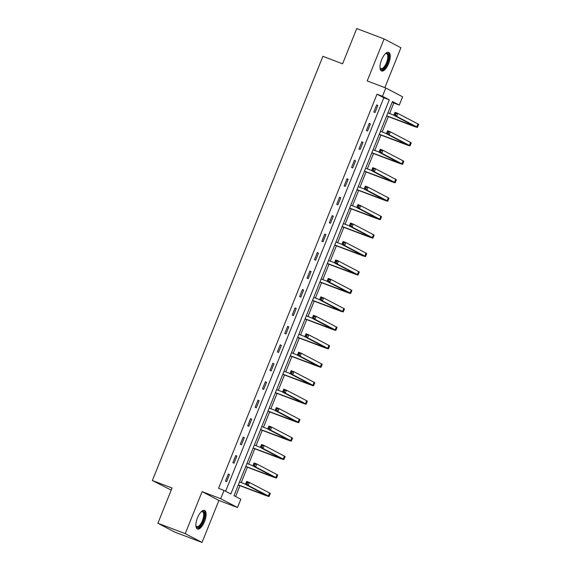 <?xml version="1.0" encoding="UTF-8"?>
<svg xmlns="http://www.w3.org/2000/svg" width="571" height="571" viewBox="0 0 571 571"><rect width="100%" height="100%" fill="white"/><g stroke="black" fill="none" stroke-linecap="round" stroke-linejoin="round"><path stroke-width="0.86" d="M204.539 521.566A9.957 3.976 110.8 0 0 204.532 510.403A9.957 3.976 110.8 0 0 197.452 517.847A9.957 3.976 110.8 0 0 197.459 529.01A9.957 3.976 110.8 0 0 204.539 521.566M388.665 63.538A9.957 3.976 110.8 0 0 388.658 52.375A9.957 3.976 110.8 0 0 381.578 59.819A9.957 3.976 110.8 0 0 381.592 70.982A9.957 3.976 110.8 0 0 388.665 63.538M240.834 499.24L237.5 507.519L220.691 498.704L224.025 490.425L230.841 493.994L389.286 99.846L382.47 96.271L385.803 87.991L402.612 96.806L399.279 105.085L392.463 101.51L234.017 495.664L240.834 499.24M218.914 500.453L202.105 491.638L185.218 533.635L157.881 523.25L174.69 532.065L202.027 542.45L218.914 500.453L237.5 507.519M171.2 490.111L152.364 480.525L322.893 56.322L342.579 63.802L356.747 28.55L384.09 38.935L367.21 80.932L385.803 87.991M384.861 87.634L400.899 47.75L384.09 38.935M389.586 113.515L393.812 103.008L399.279 105.085M235.623 496.506L239.977 485.685M241.219 482.588L247.393 467.235M248.642 464.13L254.816 448.777M256.058 445.68L262.232 430.327M263.481 427.229L269.648 411.869M270.897 408.772L277.071 393.419M278.313 390.321L284.486 374.961M285.736 371.864L291.902 356.511M293.151 353.413L299.325 338.061M300.567 334.956L306.741 319.603M307.99 316.505L314.157 301.153M315.406 298.048L321.58 282.695M322.822 279.597L328.996 264.245M330.245 261.14L336.412 245.787M337.661 242.689L343.835 227.337M345.077 224.232L351.251 208.879M352.5 205.781L358.667 190.429M359.916 187.331L366.09 171.971M367.331 168.873L373.505 153.52M374.754 150.423L380.921 135.07M382.17 131.965L388.344 116.612M185.218 533.635L202.027 542.45M393.812 103.008L392.206 102.166M225.631 491.267L383.819 97.769L377.003 94.194L218.557 488.348L224.025 490.425M376.682 104.914L373.827 112.009L374.969 112.601L377.816 105.507L376.682 104.914M369.266 123.365L366.411 130.459L367.546 131.059L370.401 123.964L369.266 123.365M361.843 141.822L358.995 148.917L360.13 149.509L362.985 142.415L361.843 141.822M354.427 160.273L351.572 167.367L352.714 167.967L355.562 160.865L354.427 160.273M347.011 178.723L344.156 185.825L345.291 186.417L348.146 179.323L347.011 178.723M339.588 197.181L336.74 204.275L337.875 204.875L340.73 197.773L339.588 197.181M332.172 215.631L329.317 222.733L330.452 223.325L333.307 216.231L332.172 215.631M324.756 234.089L321.901 241.183L323.036 241.783L325.891 234.681L324.756 234.089M317.333 252.539L314.485 259.641L315.62 260.233L318.475 253.139L317.333 252.539M309.917 270.997L307.062 278.091L308.197 278.691L311.052 271.589L309.917 270.997M302.502 289.447L299.647 296.549L300.781 297.141L303.636 290.047L302.502 289.447M295.079 307.905L292.231 314.999L293.366 315.592L296.213 308.497L295.079 307.905M287.663 326.355L284.808 333.45L285.943 334.049L288.798 326.955L287.663 326.355M280.247 344.813L277.392 351.907L278.527 352.5L281.382 345.405L280.247 344.813M272.824 363.263L269.976 370.358L271.111 370.957L273.959 363.855L272.824 363.263M265.408 381.713L262.553 388.815L263.688 389.408L266.543 382.313L265.408 381.713M257.992 400.171L255.137 407.266L256.272 407.865L259.127 400.763L257.992 400.171M250.569 418.622L247.721 425.723L248.856 426.316L251.704 419.221L250.569 418.622M243.153 437.079L240.298 444.174L241.433 444.773L244.288 437.672L243.153 437.079M235.737 455.53L232.882 462.631L234.017 463.224L236.872 456.129L235.737 455.53M228.314 473.987L225.466 481.082L226.601 481.681L229.449 474.58L228.314 473.987M202.105 491.638L220.691 498.704M377.003 94.194L382.47 96.271M157.881 523.25L172.049 487.998L152.364 480.525M383.819 97.769L389.286 99.846M376.624 105.057L377.816 105.507M369.209 123.507L370.401 123.964M361.786 141.958L362.985 142.415M354.37 160.415L355.562 160.865M346.954 178.866L348.146 179.323M339.531 197.323L340.73 197.773M332.115 215.774L333.307 216.231M324.699 234.231L325.891 234.681M317.276 252.682L318.475 253.139M309.86 271.139L311.052 271.589M302.444 289.59L303.636 290.047M295.021 308.047L296.213 308.497M287.606 326.498L288.798 326.955M280.19 344.955L281.382 345.405M272.767 363.406L273.959 363.855M265.351 381.856L266.543 382.313M257.935 400.314L259.127 400.763M250.512 418.764L251.704 419.221M243.096 437.222L244.288 437.672M235.68 455.672L236.872 456.129M228.257 474.13L229.449 474.58M386.71 115.827L414.489 126.184L393.84 115.292L395.032 112.33L397.766 113.372L396.574 116.327L416.766 126.919A9.571 0.421 21.9 0 1 417.444 127.369A9.571 0.421 21.9 0 1 411.977 125.591L386.653 115.97M387.902 112.872L393.897 115.149M395.996 113.636L394.904 113.222L394.425 114.407L395.525 114.821L395.996 113.636L397.766 113.372L417.958 123.957A9.571 0.421 21.9 0 1 418.636 124.414L417.444 127.369M395.525 114.821L396.574 116.327L393.84 115.292L394.425 114.407M394.904 113.222L395.032 112.33M385.382 53.695A8.615 3.44 -69.2 0 1 385.496 53.624A8.615 3.44 -69.2 0 1 385.596 53.567A8.615 3.44 -69.2 0 1 388.494 58.842A8.615 3.44 -69.2 0 1 382.998 69.062A8.615 3.44 -69.2 0 1 380.093 68.063A8.615 3.44 -69.2 0 1 380.022 67.821M380.015 67.742A7.973 3.183 110.8 0 0 380.871 68.591A7.973 3.183 110.8 0 0 382.549 68.284A7.973 3.183 110.8 0 0 387.266 60.483A7.973 3.183 110.8 0 0 386.531 53.681A7.973 3.183 110.8 0 0 385.332 53.753M381.085 70.683A9.893 3.954 110.8 0 0 382.82 70.204A9.893 3.954 110.8 0 0 388.544 60.954A9.893 3.954 110.8 0 0 388.08 52.268M201.256 511.723A8.615 3.44 -69.2 0 1 201.47 511.595A8.615 3.44 -69.2 0 1 203.19 520.98A8.615 3.44 -69.2 0 1 195.967 526.091A8.615 3.44 -69.2 0 1 195.896 525.848M195.889 525.777A7.973 3.183 110.8 0 0 196.745 526.626A7.973 3.183 110.8 0 0 202.412 520.659A7.973 3.183 110.8 0 0 202.405 511.709A7.973 3.183 110.8 0 0 201.206 511.78M196.959 528.71A9.893 3.954 110.8 0 0 203.64 521.223A9.893 3.954 110.8 0 0 203.954 510.296M379.294 134.285L407.066 144.634L386.424 133.742L387.609 130.788L390.35 131.822L389.158 134.785L409.35 145.369A9.571 0.421 21.9 0 1 410.028 145.826A9.571 0.421 21.9 0 1 404.553 144.042L379.237 134.428M380.479 131.323L386.481 133.607M388.58 132.087L387.488 131.673L387.01 132.857L388.102 133.271L388.58 132.087L390.35 131.822L410.542 142.415A9.571 0.421 21.9 0 1 411.22 142.871L410.028 145.826M388.102 133.271L389.158 134.785L386.424 133.742L387.01 132.857M387.488 131.673L387.609 130.788M371.871 152.735L399.65 163.092L379.008 152.2L380.193 149.238L382.927 150.28L381.742 153.235L401.934 163.827A9.571 0.421 21.9 0 1 402.612 164.277A9.571 0.421 21.9 0 1 397.138 162.492L371.814 152.878M373.063 149.78L379.058 152.057M381.164 150.544L380.065 150.13L379.594 151.308L380.686 151.729L381.164 150.544L382.927 150.28L403.119 160.865A9.571 0.421 21.9 0 1 403.797 161.322L402.612 164.277M380.686 151.729L381.742 153.235L379.008 152.2L379.594 151.308M380.065 150.13L380.193 149.238M364.455 171.193L392.234 181.542L371.585 170.65L372.777 167.696L375.511 168.731L374.319 171.685L394.511 182.277A9.571 0.421 21.9 0 1 395.189 182.734A9.571 0.421 21.9 0 1 389.722 180.95L364.398 171.336M365.647 168.231L371.642 170.508M373.741 168.995L372.649 168.581L372.171 169.765L373.27 170.179L373.741 168.995L375.511 168.731L395.703 179.323A9.571 0.421 21.9 0 1 396.381 179.772L395.189 182.734M373.27 170.179L374.319 171.685L371.585 170.65L372.171 169.765M372.649 168.581L372.777 167.696M357.039 189.643L384.811 199.993L364.17 189.101L365.354 186.146L368.088 187.188L366.903 190.143L387.095 200.735A9.571 0.421 21.9 0 1 387.773 201.185A9.571 0.421 21.9 0 1 382.299 199.4L356.982 189.786M358.224 186.688L364.227 188.965M366.325 187.452L365.233 187.038L364.755 188.216L365.847 188.637L366.325 187.452L368.088 187.188L388.287 197.773A9.571 0.421 21.9 0 1 388.965 198.23L387.773 201.185M365.847 188.637L366.903 190.143L364.17 189.101L364.755 188.216M365.233 187.038L365.354 186.146M349.616 208.094L377.395 218.45L356.754 207.559L357.938 204.604L360.672 205.639L359.487 208.593L379.679 219.185A9.571 0.421 21.9 0 1 380.357 219.642A9.571 0.421 21.9 0 1 374.883 217.858L349.559 208.237M350.808 205.139L356.804 207.416M358.909 205.903L357.81 205.489L357.339 206.673L358.431 207.087L358.909 205.903L360.672 205.639L380.864 216.231A9.571 0.421 21.9 0 1 381.542 216.68L380.357 219.642M358.431 207.087L359.487 208.593L356.754 207.559L357.339 206.673M357.81 205.489L357.938 204.604M342.2 226.551L369.979 236.901L349.331 226.009L350.523 223.054L353.256 224.096L352.064 227.051L372.256 237.636A9.571 0.421 21.9 0 1 372.934 238.093A9.571 0.421 21.9 0 1 367.46 236.308L342.143 226.694M343.392 223.596L349.388 225.873M351.486 224.36L350.394 223.946L349.916 225.124L351.015 225.545L351.486 224.36L353.256 224.096L373.448 234.681A9.571 0.421 21.9 0 1 374.126 235.138L372.934 238.093M351.015 225.545L352.064 227.051L349.331 226.009L349.916 225.124M350.394 223.946L350.523 223.054M334.784 245.002L362.556 255.358L341.915 244.467L343.1 241.504L345.833 242.547L344.648 245.501L364.84 256.094A9.571 0.421 21.9 0 1 365.519 256.55A9.571 0.421 21.9 0 1 360.044 254.766L334.727 245.145M335.969 242.047L341.972 244.324M344.07 242.811L342.978 242.397L342.5 243.581L343.592 243.995L344.07 242.811L345.833 242.547L366.032 253.139A9.571 0.421 21.9 0 1 366.71 253.588L365.519 256.55M343.592 243.995L344.648 245.501L341.915 244.467L342.5 243.581M342.978 242.397L343.1 241.504M327.361 263.459L355.141 273.809L334.492 262.917L335.684 259.962L338.417 260.997L337.233 263.959L357.425 274.544A9.571 0.421 21.9 0 1 358.103 275.001A9.571 0.421 21.9 0 1 352.628 273.216L327.304 263.602M328.553 260.504L334.549 262.781M336.647 261.268L335.555 260.847L335.084 262.032L336.176 262.446L336.647 261.268L338.417 260.997L358.609 271.589A9.571 0.421 21.9 0 1 359.287 272.046L358.103 275.001M336.176 262.446L337.233 263.959L334.492 262.917L335.084 262.032M335.555 260.847L335.684 259.962M319.946 281.91L347.725 292.266L327.076 281.375L328.268 278.412L331.002 279.455L329.81 282.409L350.002 293.002A9.571 0.421 21.9 0 1 350.68 293.451A9.571 0.421 21.9 0 1 345.205 291.674L319.888 282.053M321.138 278.955L327.133 281.232M329.231 279.719L328.139 279.305L327.661 280.489L328.76 280.903L329.231 279.719L331.002 279.455L351.194 290.039A9.571 0.421 21.9 0 1 351.872 290.496L350.68 293.451M328.76 280.903L329.81 282.409L327.076 281.375L327.661 280.489M328.139 279.305L328.268 278.412M312.53 300.367L340.302 310.717L319.66 299.825L320.845 296.87L323.579 297.905L322.394 300.867L342.586 311.452A9.571 0.421 21.9 0 1 343.264 311.909A9.571 0.421 21.9 0 1 337.789 310.124L312.473 300.51M313.715 297.405L319.717 299.689M321.816 298.176L320.724 297.755L320.245 298.94L321.337 299.354L321.816 298.176L323.579 297.905L343.778 308.497A9.571 0.421 21.9 0 1 344.456 308.954L343.264 311.909M321.337 299.354L322.394 300.867L319.66 299.825L320.245 298.94M320.724 297.755L320.845 296.87M305.107 318.818L332.886 329.174L312.237 318.283L313.429 315.32L316.163 316.363L314.978 319.317L335.17 329.91A9.571 0.421 21.9 0 1 335.848 330.359A9.571 0.421 21.9 0 1 330.373 328.582L305.05 318.961M306.299 315.863L312.294 318.14M314.393 316.627L313.301 316.213L312.829 317.397L313.922 317.811L314.393 316.627L316.163 316.363L336.355 326.947A9.571 0.421 21.9 0 1 337.033 327.404L335.848 330.359M313.922 317.811L314.978 319.317L312.237 318.283L312.829 317.397M313.301 316.213L313.429 315.32M297.691 337.275L325.47 347.625L304.821 336.733L306.013 333.778L308.747 334.813L307.555 337.775L327.747 348.36A9.571 0.421 21.9 0 1 328.425 348.817A9.571 0.421 21.9 0 1 322.95 347.032L297.634 337.418M298.883 334.313L304.878 336.597M306.977 335.084L305.885 334.663L305.406 335.848L306.499 336.262L306.977 335.084L308.747 334.813L328.939 345.405A9.571 0.421 21.9 0 1 329.617 345.862L328.425 348.817M306.499 336.262L307.555 337.775L304.821 336.733L305.406 335.848M305.885 334.663L306.013 333.778M290.275 355.726L318.047 366.082L297.405 355.191L298.59 352.228L301.324 353.271L300.139 356.225L320.331 366.818A9.571 0.421 21.9 0 1 321.009 367.267A9.571 0.421 21.9 0 1 315.535 365.483L290.218 355.869M291.46 352.771L297.462 355.048M299.561 353.535L298.469 353.121L297.991 354.305L299.083 354.719L299.561 353.535L301.324 353.271L321.516 363.855A9.571 0.421 21.9 0 1 322.194 364.312L321.009 367.267M299.083 354.719L300.139 356.225L297.405 355.191L297.991 354.305M298.469 353.121L298.59 352.228M282.852 374.183L310.631 384.533L289.982 373.641L291.174 370.686L293.908 371.721L292.716 374.676L312.915 385.268A9.571 0.421 21.9 0 1 313.593 385.725A9.571 0.421 21.9 0 1 308.119 383.94L282.795 374.326M284.044 371.221L290.039 373.498M292.138 371.985L291.046 371.571L290.575 372.756L291.667 373.17L292.138 371.985L293.908 371.721L314.1 382.313A9.571 0.421 21.9 0 1 314.778 382.763L313.593 385.725M291.667 373.17L292.716 374.676L289.982 373.641L290.575 372.756M291.046 371.571L291.174 370.686M275.436 392.634L303.215 402.983L282.566 392.091L283.758 389.137L286.492 390.179L285.3 393.133L305.492 403.726A9.571 0.421 21.9 0 1 306.17 404.175A9.571 0.421 21.9 0 1 300.696 402.391L275.379 392.777M276.621 389.679L282.624 391.956M284.722 390.443L283.63 390.029L283.152 391.206L284.244 391.627L284.722 390.443L286.492 390.179L306.684 400.763A9.571 0.421 21.9 0 1 307.362 401.22L306.17 404.175M284.244 391.627L285.3 393.133L282.566 392.091L283.152 391.206M283.63 390.029L283.758 389.137M268.02 411.084L295.792 421.441L275.151 410.549L276.335 407.594L279.069 408.629L277.884 411.584L298.076 422.176A9.571 0.421 21.9 0 1 298.754 422.633A9.571 0.421 21.9 0 1 293.28 420.848L267.963 411.227M269.205 408.129L275.208 410.406M277.306 408.893L276.207 408.479L275.736 409.664L276.828 410.078L277.306 408.893L279.069 408.629L299.261 419.221A9.571 0.421 21.9 0 1 299.939 419.671L298.754 422.633M276.828 410.078L277.884 411.584L275.151 410.549L275.736 409.664M276.207 408.479L276.335 407.594M260.597 429.542L288.376 439.891L267.728 428.999L268.92 426.045L271.653 427.087L270.461 430.042L290.66 440.626A9.571 0.421 21.9 0 1 291.338 441.083A9.571 0.421 21.9 0 1 285.864 439.299L260.54 429.685M261.789 426.587L267.785 428.864M269.883 427.351L268.791 426.937L268.32 428.114L269.412 428.535L269.883 427.351L271.653 427.087L291.845 437.672A9.571 0.421 21.9 0 1 292.523 438.128L291.338 441.083M269.412 428.535L270.461 430.042L267.728 428.999L268.32 428.114M268.791 426.937L268.92 426.045M253.181 447.992L280.953 458.349L260.312 447.457L261.504 444.495L264.237 445.537L263.045 448.492L283.237 459.084A9.571 0.421 21.9 0 1 283.915 459.541A9.571 0.421 21.9 0 1 278.441 457.756L253.124 448.135M254.366 445.037L260.369 447.314M262.467 445.801L261.375 445.387L260.897 446.572L261.989 446.986L262.467 445.801L264.237 445.537L284.429 456.129A9.571 0.421 21.9 0 1 285.107 456.579L283.915 459.541M261.989 446.986L263.045 448.492L260.312 447.457L260.897 446.572M261.375 445.387L261.504 444.495M245.766 466.45L273.538 476.799L252.896 465.907L254.081 462.953L256.814 463.987L255.63 466.95L275.822 477.534A9.571 0.421 21.9 0 1 276.5 477.991A9.571 0.421 21.9 0 1 271.025 476.207L245.708 466.593M246.95 463.495L252.953 465.772M255.051 464.259L253.952 463.845L253.481 465.022L254.573 465.436L255.051 464.259L256.814 463.987L277.006 474.58A9.571 0.421 21.9 0 1 277.684 475.036L276.5 477.991M254.573 465.436L255.63 466.95L252.896 465.907L253.481 465.022M253.952 463.845L254.081 462.953M238.343 484.9L266.122 495.257L245.473 484.365L246.665 481.403L249.399 482.445L248.207 485.4L268.406 495.992A9.571 0.421 21.9 0 1 269.084 496.449A9.571 0.421 21.9 0 1 263.609 494.664L238.285 485.043M239.535 481.945L245.53 484.222M247.628 482.709L246.536 482.295L246.058 483.48L247.157 483.894L247.628 482.709L249.399 482.445L269.591 493.03A9.571 0.421 21.9 0 1 270.269 493.487L269.084 496.449M247.157 483.894L248.207 485.4L245.473 484.365L246.058 483.48M246.536 482.295L246.665 481.403M411.099 124.342L410.834 124.992M417.958 123.957L416.766 126.919M403.683 142.793L403.419 143.449M410.542 142.415L409.35 145.369M396.267 161.25L396.003 161.9M403.119 160.865L401.934 163.827M388.844 179.701L388.58 180.35M395.703 179.323L394.511 182.277M381.428 198.151L381.164 198.808M388.287 197.773L387.095 200.735M374.012 216.609L373.748 217.258M380.864 216.231L379.679 219.185M366.589 235.059L366.325 235.716M373.448 234.681L372.256 237.636M359.173 253.517L358.909 254.166M366.032 253.139L364.84 256.094M351.75 271.967L351.493 272.624M358.609 271.589L357.425 274.544M344.334 290.425L344.07 291.074M351.194 290.039L350.002 293.002M336.919 308.875L336.654 309.532M343.778 308.497L342.586 311.452M329.496 327.333L329.239 327.982M336.355 326.947L335.17 329.91M322.08 345.783L321.816 346.44M328.939 345.405L327.747 348.36M314.664 364.241L314.4 364.89M321.516 363.855L320.331 366.818M307.241 382.691L306.984 383.341M314.1 382.313L312.915 385.268M299.825 401.142L299.561 401.798M306.684 400.763L305.492 403.726M292.409 419.599L292.145 420.249M299.261 419.221L298.076 422.176M284.986 438.05L284.729 438.706M291.845 437.672L290.66 440.626M277.57 456.507L277.306 457.157M284.429 456.129L283.237 459.084M270.154 474.958L269.89 475.614M277.006 474.58L275.822 477.534M262.731 493.415L262.474 494.065M269.591 493.03L268.406 495.992"/></g></svg>

